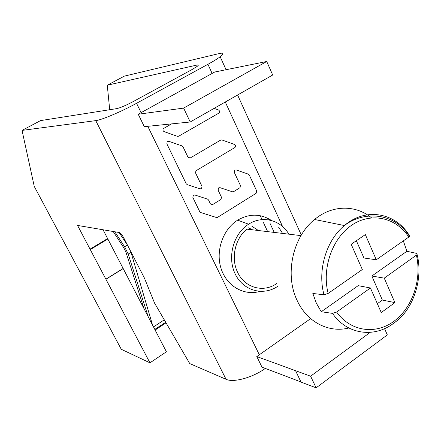 <?xml version="1.0" encoding="UTF-8"?>
<svg xmlns="http://www.w3.org/2000/svg" width="441" height="441" viewBox="0 0 441 441"><rect width="100%" height="100%" fill="white"/><g stroke="black" fill="none" stroke-linecap="round" stroke-linejoin="round"><path stroke-width="0.66" d="M214.139 108.359L218.482 109.991C219.673 110.752 219.883 111.744 219.105 112.979L178.677 136.219L177.436 136.33L164.107 131.622C162.872 130.889 162.63 129.891 163.379 128.623L171.571 123.888M220.743 140.062L221.928 139.951L234.452 144.455C235.654 145.227 235.836 146.225 234.998 147.454L195.909 170.805L195.567 172.966L201.989 186.339L201.609 188.528L200.126 188.88L187.16 184.619L186.212 183.765L166.858 143.843L167.133 141.726L168.782 141.291L182.039 145.916L182.998 146.798L188.015 157.239L190.192 157.988L220.743 140.062M199.751 211.691L192.882 197.524L193.263 195.33L194.757 194.972L207.606 199.139L208.532 199.977L210.44 203.946L212.556 204.63L221.035 199.376L221.448 197.177L218.108 190.148L218.499 187.965L219.932 187.634L232.446 191.802L233.614 191.659L240.009 187.69L240.422 185.501L234.298 172.398L234.684 170.232L236.095 169.912L248.404 174.173L249.292 175.005L256.706 191.008L256.083 193.334L217.606 217.33L216.421 217.496L200.688 212.523L199.751 211.691M356.367 240.72L363.941 258.007L376.283 259.782L365.346 234.601L351.185 244.253L362.32 269.539L328.154 293.425L324.019 294.786L312.829 293.458L316.329 303.127L321.246 311.743L358.191 285.658L370.434 287.979L381.25 312.548L394.882 302.614L384.254 278.144L371.835 276.027L382.353 300.051L377.342 303.673M371.835 276.027L406.894 251.276L403.333 240.874M406.894 251.276L416.828 253.426L417.125 254.617L384.254 278.144M370.434 287.979L336.626 312.041L332.503 313.369L321.246 311.743M348.825 327.983C328.777 333.164 307.013 322.128 297.179 300.558C284.478 274.704 292.681 236.861 314.593 219.491C331.99 204.833 355.584 204.602 371.52 217.826M376.283 259.782L408.779 237.065L409.48 236.459L409.215 235.307L408.642 235.196M276.97 283.365C263.828 293.045 244.871 288.083 237.682 272.428C230.676 258.542 234.921 238.636 246.872 229.138L300.983 235.621M288.866 234.165C280.663 219.927 262.428 215.12 248.608 224.21L248.581 224.226C233.377 233.686 226.983 257.362 235.229 274.037C243.25 290.867 263.327 296.286 277.797 286.27M271.529 220.522C260.67 213.532 249.38 213.405 237.655 220.153L237.627 220.169C222.865 229.348 215.39 251.028 221.079 268.541C226.63 286.126 243.983 296.065 259.815 291.435M282.571 233.416L278.668 227.275M300.955 381.961L261.993 367.166L256.794 356.548L310.657 318.623M190.209 121.986L144.312 126.672L138.22 114.225L183.632 108.106L190.209 121.986L272.698 75.009L266.728 61.492L214.706 72.021L138.22 114.225M266.728 61.492L183.632 108.106M95.758 120.619C101.551 120.018 121.44 111.612 136.55 103.293L207.931 64.303C213.4 61.305 217.485 58.791 220.18 56.762C224.26 53.554 223.846 52.507 218.945 53.615M265.328 368.433C252.368 377.717 233.383 382.865 226.057 379.299L189.757 363.593L154.587 303.149L144.361 277.957L123.833 238.013C122.311 235.213 120.823 233.394 119.368 232.55L77.55 225.428L90.278 249.589L107.852 239.028L148.182 316.682L128.204 254.066L124.599 246.784L114.803 231.718M256.794 356.548L310.602 376.19L370.186 332.382M384.552 328.639L387.325 334.906L316.12 387.826L301.01 382.088L295.58 370.727M218.951 53.626L124.401 76.117L107.279 85.207L196.835 65.092C198.637 64.717 198.764 65.136 197.21 66.359L192.133 69.485L132.835 101.777C125.768 105.504 120.415 107.786 116.777 108.618L40.55 120.597L22.05 130.404L34.244 186.4L121.258 349.278L149.957 362.838L90.278 249.589M226.057 379.299L95.763 120.63L22.05 130.404M149.957 362.838L166.406 351.769L148.182 316.682M103.023 229.728L107.852 239.028M258.382 230.516L251.53 225.968M107.279 85.207L109.699 109.732M119.037 232.435L127.46 245.069M130.707 251.381L152.586 325.166M113.15 231.437L123.756 247.754L125.911 252.109L144.08 308.788M105.928 279.285L123.199 268.575M123.138 268.464L105.868 279.17M107.61 238.564L90.036 249.126M154.797 329.416L165.7 322.25M166.042 322.84L155.116 330.039L166.042 322.84M248.564 227.832L252.544 229.816M310.602 376.19L316.12 387.826M382.353 300.051L394.882 302.614M332.503 313.369C347.177 334.973 375.159 338.352 394.612 322.492C412.732 310.293 423.531 279.539 417.125 254.617M409.215 235.307C395.334 212.529 365.495 207.193 344.399 225.555C326.186 240.472 317.25 270.504 324.019 294.786M408.779 237.065C396.211 217.622 371.592 211.818 351.995 225.009C332.343 238.013 321.649 268.337 328.154 293.425M225.285 102.009L282.609 226.602M259.347 354.834L147.785 126.313M141.12 112.653L136.55 103.293M207.931 64.303L212.143 73.46M267.648 231.624L263.47 222.65M262.053 219.612L260.234 215.704M196.835 65.092L197.364 66.238M128.204 254.066L131.137 252.224M127.427 245.02L124.599 246.784M164.289 319.83L153.496 326.919M336.626 312.041C350.485 331.538 375.633 334.973 394.05 321.197C412.555 307.548 422.043 279.241 416.42 255.245M409.485 236.459C395.456 213.163 364.531 210.032 344.399 225.555L314.593 219.491M248.608 224.21L237.655 220.153M301.335 235.031L237.589 95.002M226.079 69.728L220.18 56.762M267.637 218.223L268.387 219.839M270.002 223.328L274.219 232.413"/></g></svg>
